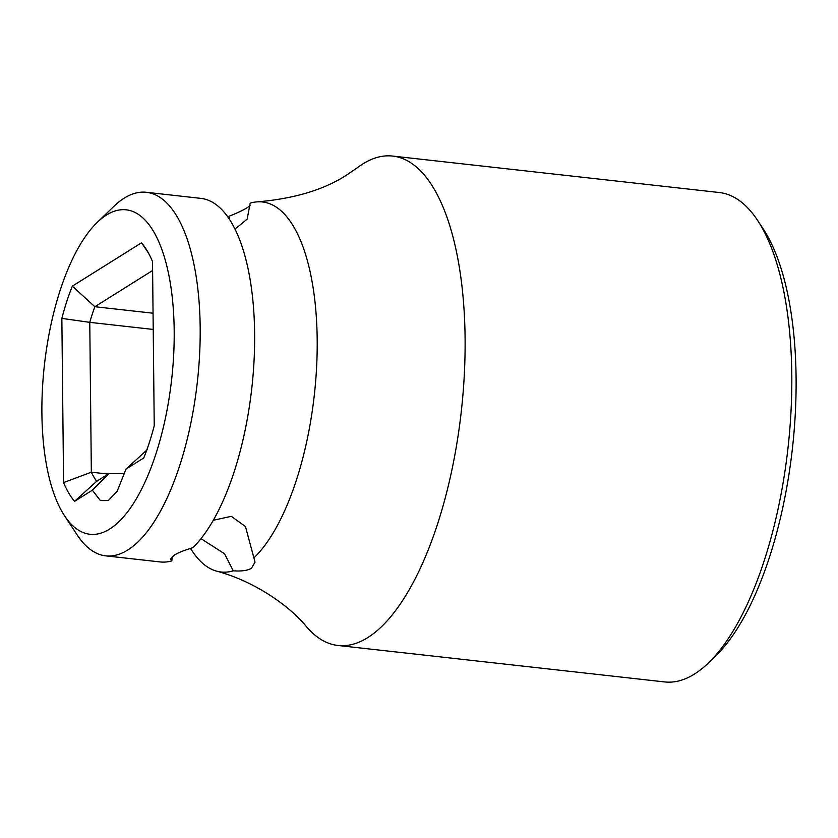 <?xml version="1.0" encoding="UTF-8"?>
<svg xmlns="http://www.w3.org/2000/svg" width="838" height="838" viewBox="0 0 838 838"><rect width="100%" height="100%" fill="white"/><g stroke="black" fill="none" stroke-linecap="round" stroke-linejoin="round"><path stroke-width="1.26" d="M92.348 490.199L74.582 501.334A140.7 55.203 96.4 0 1 63.573 482.573L61.855 318.388A140.7 55.203 96.4 0 1 72.33 286.156L141.507 242.8A140.7 55.203 96.4 0 1 145.561 248.205A140.7 55.203 96.4 0 1 152.516 261.561L154.234 425.746A140.7 55.203 96.4 0 1 143.759 457.977L125.993 469.112L117.226 491.162L108.322 500.548L100.392 500.558L92.348 490.199L109.024 473.554L96.684 481.295A119.593 46.918 96.4 0 1 91.342 472.192L89.771 322.358L153.228 329.439M63.573 482.573L91.342 472.192L108.207 474.067M61.855 318.388L89.771 322.358A119.593 46.918 96.4 0 1 94.851 306.718L153.061 313.213M72.33 286.156L94.851 306.718L152.61 270.517M172.24 556.568L171.811 560.894L170.564 559.135L174.199 555.175C178.127 552.692 184.339 550.21 192.845 547.717A182.914 71.764 -83.6 0 0 254.626 333.692A182.914 71.764 -83.6 0 0 200.785 198.365L146.336 192.29A182.914 71.764 -83.6 0 0 113.978 206.263L97.271 222.332A163.211 64.034 -83.6 0 0 41.9 413.522A163.211 64.034 -83.6 0 0 64.526 515.747A163.211 64.034 -83.6 0 0 136.165 499.102A163.211 64.034 -83.6 0 0 174.189 330.612A163.211 64.034 -83.6 0 0 97.271 222.332M234.986 229.151L247.168 219.137L250.185 203.142A186.172 73.042 96.4 0 1 257.58 201.832A186.172 73.042 96.4 0 1 317.183 348.65A186.172 73.042 96.4 0 1 253.904 557.909L255.024 562.162L251.421 568.3C247.545 570.552 241.501 571.401 233.289 570.825L224.521 553.761L201.005 538.645M229.141 218.928L229.57 216.068C237.751 212.768 243.774 209.888 247.639 207.405L250.101 205.666M64.526 515.747L77.285 535.105A182.914 71.764 -83.6 0 0 105.766 555.866A182.914 71.764 -83.6 0 0 200.177 327.616A182.914 71.764 -83.6 0 0 146.336 192.29M105.766 555.866L160.215 561.942A182.914 71.764 -83.6 0 0 171.811 560.894M233.289 570.825A186.172 73.042 96.4 0 1 216.382 571.076A186.172 73.042 96.4 0 1 190.519 548.387M228.146 217.461A186.172 73.042 96.4 0 1 229.57 216.068M257.58 201.832C294.725 198.648 324.694 189.535 347.487 174.493L357.501 167.61A246.225 96.6 96.4 0 1 362.812 163.944A246.225 96.6 96.4 0 1 392.593 156.067A246.225 96.6 96.4 0 1 464.315 374.565A246.225 96.6 96.4 0 1 367.767 637.603A246.225 96.6 96.4 0 1 337.986 645.48A246.225 96.6 96.4 0 1 306.299 626.478C290.44 606.827 255.265 581.342 216.382 571.076M213.334 520.262L231.33 516.334L245.461 526.526L253.904 557.909M125.993 469.112L147.478 449.461M109.024 473.554L124.694 473.648M148.336 252.825L141.507 242.8M96.684 481.295L74.582 501.334M392.593 156.067L719.297 192.52A246.225 96.6 96.4 0 1 757.636 220.467A246.225 96.6 96.4 0 1 788.003 447.942A246.225 96.6 96.4 0 1 708.246 663.13A246.225 96.6 96.4 0 1 694.472 674.056A246.225 96.6 96.4 0 1 664.681 681.933L337.986 645.48M757.636 220.467L763.104 228.753A237.783 93.29 96.4 0 1 792.423 448.435A237.783 93.29 96.4 0 1 715.401 656.248L708.246 663.13"/></g></svg>
